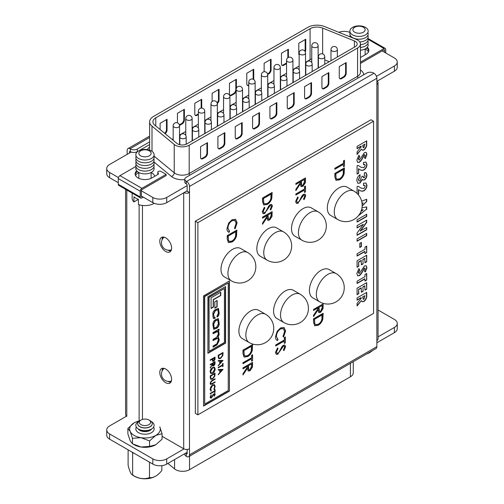 <?xml version="1.0" encoding="UTF-8"?>
<svg xmlns="http://www.w3.org/2000/svg" width="504" height="504" viewBox="0 0 504 504"><rect width="100%" height="100%" fill="white"/><g stroke="black" fill="none" stroke-linecap="round" stroke-linejoin="round"><path stroke-width="0.76" d="M165.703 369.035A8.366 4.832 -120 0 0 161.519 368.619A8.366 4.832 -120 0 0 160.24 375.322A8.366 4.832 -120 0 0 165.703 382.7A8.366 4.832 -120 0 0 169.886 383.109A8.366 4.832 -120 0 0 171.171 376.406A8.366 4.832 -120 0 0 165.703 369.035M162.099 371.051A8.366 4.832 60 0 1 162.836 368.235M165.703 237.831A8.366 4.832 -120 0 0 161.519 237.416A8.366 4.832 -120 0 0 160.24 244.119A8.366 4.832 -120 0 0 165.703 251.49A8.366 4.832 -120 0 0 169.886 251.906A8.366 4.832 -120 0 0 171.171 245.202A8.366 4.832 -120 0 0 165.703 237.831M162.099 239.873A8.366 4.832 60 0 1 162.836 237.031M142.449 205.443L142.449 419.416M162.061 436.288L183.702 448.774A4.089 2.356 180 0 0 189.479 448.774L189.479 454.854L376.866 346.664A4.089 2.356 60 0 1 376.016 348.535L188.635 456.719A4.089 2.356 -120 0 0 189.479 454.854M187.167 449.442L187.167 453.518L186.587 453.852A0.819 0.473 -120 0 0 186.997 453.89A0.819 0.473 -120 0 0 187.167 453.518M376.866 346.664L376.866 78.271A4.089 2.356 60 0 0 373.974 73.263L373.628 73.067A4.901 2.829 0 0 0 366.691 73.067L186.241 177.251A4.901 2.829 0 0 0 184.804 179.248A4.901 2.829 0 0 0 186.241 181.251L186.241 183.922L186.587 184.124A0.819 0.473 -120 0 1 187.167 185.119L187.167 191.199L189.479 192.528L189.479 448.774M186.587 453.852L186.241 453.65L186.241 456.322L186.587 456.517A4.089 2.356 -120 0 0 188.635 456.719M376.866 78.271L189.479 186.455L189.479 192.528A4.089 2.356 0 0 1 183.979 192.679M189.479 186.455A4.089 2.356 -120 0 0 186.587 181.453L186.241 181.251M376.866 84.344A4.089 2.356 0 0 0 378.063 82.675A4.089 2.356 0 0 0 377.118 81.169M378.063 82.675L378.063 338.921A4.089 2.356 180 0 1 376.866 340.591M186.341 191.312A0.819 0.473 0 0 0 187.167 191.199M170.881 382.164A8.366 4.832 60 0 1 168.09 381.402M170.881 250.954A8.366 4.832 60 0 1 168.046 250.173M186.241 183.922A4.901 2.829 180 0 1 184.804 181.919L184.804 179.248M186.241 456.322A4.901 2.829 180 0 1 184.804 454.318L184.804 453.65M185.598 453.191A4.901 2.829 -0 0 0 186.241 453.65M129.465 153.021L129.465 151.792A0.819 0.473 60 0 1 129.629 151.421A0.819 0.473 60 0 1 130.038 151.458L130.385 151.66L130.385 148.989A4.901 2.829 0 0 0 137.321 148.989L149.631 141.882M149.631 144.553L137.321 151.66A4.901 2.829 180 0 1 130.385 151.66M127.153 154.35L127.153 150.457A4.089 2.356 60 0 1 127.997 148.592A4.089 2.356 60 0 1 130.038 148.793L130.385 148.989M125.597 189.334L125.597 414.653A4.089 2.356 0 0 0 126.535 416.159M355.263 46.677A6.539 3.774 0 0 0 357.179 44.005A6.539 3.774 0 0 0 355.263 41.341A6.539 3.774 0 0 0 354.388 40.912L322.642 28.085A9.809 5.664 0 0 0 310.086 28.715L155.774 117.81A9.809 5.664 0 0 0 152.901 121.81A9.809 5.664 0 0 0 154.678 125.061L176.904 143.388A6.539 3.774 0 0 0 186.883 143.892L355.263 46.677M357.575 40.005A9.809 5.664 0 0 0 356.265 39.369L324.519 26.536A13.079 7.547 0 0 0 307.774 27.38L153.462 116.474A13.079 7.547 0 0 0 149.631 121.81A13.079 7.547 0 0 0 152 126.139L174.227 144.465A9.809 5.664 0 0 0 189.195 145.221L357.575 48.012A9.809 5.664 0 0 0 360.442 44.005A9.809 5.664 0 0 0 357.575 40.005M151.628 178.076A9.809 5.664 0 0 0 151.099 177.811M138.846 177.811A9.809 5.664 0 0 0 138.317 178.076M154.703 176.312A9.809 5.664 0 0 0 151.906 173.023A9.809 5.664 0 0 0 151.099 172.607M138.846 172.607A9.809 5.664 0 0 0 135.532 175.493M365.69 54.495A9.809 5.664 0 0 0 365.154 54.23M368.468 51.912A9.809 5.664 0 0 0 365.961 49.442A9.809 5.664 0 0 0 365.154 49.027M329.225 61.709L324.765 59.907M311.749 58.911A9.809 5.664 0 0 0 310.086 59.68L305.525 62.313M299.149 65.993L292.925 69.59M286.549 73.269L280.325 76.86M273.949 80.539L267.725 84.137M261.356 87.816L255.131 91.407M248.756 95.086L242.531 98.683M236.156 102.362L229.931 105.953M223.556 109.633L217.337 113.23M210.962 116.909L204.737 120.5M198.362 124.186L192.137 127.777M185.762 131.456L179.537 135.047M173.168 138.732L172.04 139.381M177.452 122.819L177.452 113.299L184.388 109.299L184.388 119.971A3.27 1.89 -60 0 1 182.076 123.978L179.764 125.313A3.27 1.89 -60 0 1 179.518 125.439M212.127 101.531L212.127 93.284L219.057 89.277L219.057 99.956A3.27 1.89 -60 0 1 217.306 103.559M248.756 85.447A3.27 1.89 -60 0 1 247.477 85.434A3.27 1.89 -60 0 1 246.796 83.941L246.796 73.263L253.733 69.256L253.733 79.537M286.549 63.605A3.27 1.89 -60 0 1 286.096 63.92L283.784 65.255A3.27 1.89 -60 0 1 282.152 65.419A3.27 1.89 -60 0 1 281.471 63.92L281.471 53.241L288.408 49.241L288.408 57.456M299.149 55.106A3.27 1.89 -60 0 1 298.809 53.909L298.809 43.237L305.745 39.23L305.745 49.909A3.27 1.89 -60 0 1 305.26 51.818M264.134 71.738L264.134 63.252L271.07 59.252L271.07 69.924A3.27 1.89 -60 0 1 268.758 73.93L267.706 74.535M236.156 91.268A3.27 1.89 -60 0 1 234.083 93.952L231.771 95.281A3.27 1.89 -60 0 1 230.139 95.445A3.27 1.89 -60 0 1 229.465 93.952L229.465 83.273L236.395 79.267L236.395 88.232M198.362 114.572L197.102 115.303A3.27 1.89 -60 0 1 195.464 115.466A3.27 1.89 -60 0 1 194.79 113.967L194.79 103.288L201.72 99.288L201.72 108.083M160.114 129.541L160.114 123.31L167.051 119.303L167.051 129.982A3.27 1.89 -60 0 1 165.154 133.699M141.334 190.808L152.832 197.448A9.809 5.664 0 0 0 166.704 197.448L187.167 185.629M376.463 76.343L394.393 65.986A9.809 5.664 0 0 0 397.265 61.986A9.809 5.664 0 0 0 394.393 57.979L382.145 50.91M367.857 32.527A9.154 5.286 180 0 1 365.501 37.655A9.154 5.286 180 0 1 354.438 38.487A9.154 5.286 180 0 1 350.192 32.527A9.809 5.664 0 0 0 338.808 32.313M131.172 152.032L109.607 164.48A9.809 5.664 0 0 0 106.735 168.487A9.809 5.664 0 0 0 109.607 172.488L118.453 177.597M141.334 196.012L152.832 202.652A9.809 5.664 0 0 0 166.704 202.652L187.167 190.833M106.735 168.487L106.735 173.691A9.809 5.664 0 0 0 109.607 177.698L118.276 182.7M376.866 81.314L394.393 71.196A9.809 5.664 0 0 0 397.265 67.19L397.265 61.986M321.924 87.274A3.27 1.89 120 0 0 322.604 88.773A3.27 1.89 120 0 0 324.236 88.61L326.548 87.274A3.27 1.89 120 0 0 328.86 83.273L328.86 72.595L321.924 76.602L321.924 87.274M339.261 77.27A3.27 1.89 120 0 0 339.942 78.763A3.27 1.89 120 0 0 341.573 78.599L343.886 77.27A3.27 1.89 120 0 0 346.198 73.263L346.198 62.584L339.261 66.591L339.261 77.27M304.586 86.606L304.586 97.285A3.27 1.89 120 0 0 305.267 98.784A3.27 1.89 120 0 0 306.898 98.62L309.21 97.285A3.27 1.89 120 0 0 311.522 93.284L311.522 82.606L304.586 86.606M287.255 96.617L287.255 107.295A3.27 1.89 120 0 0 287.929 108.788A3.27 1.89 120 0 0 289.561 108.631L291.873 107.295A3.27 1.89 120 0 0 294.185 103.288L294.185 92.616L287.255 96.617M269.917 106.627L269.917 117.306A3.27 1.89 120 0 0 270.591 118.799A3.27 1.89 120 0 0 272.229 118.642L274.535 117.306A3.27 1.89 120 0 0 276.847 113.299L276.847 102.621L269.917 106.627M252.58 116.638L252.58 127.317A3.27 1.89 120 0 0 253.254 128.81A3.27 1.89 120 0 0 254.892 128.646L257.204 127.317A3.27 1.89 120 0 0 259.51 123.31L259.51 112.631L252.58 116.638M235.242 126.649L235.242 137.321A3.27 1.89 120 0 0 235.916 138.821A3.27 1.89 120 0 0 237.554 138.657L239.866 137.321A3.27 1.89 120 0 0 242.178 133.321L242.178 122.642L235.242 126.649M217.904 136.653L217.904 147.332A3.27 1.89 120 0 0 218.578 148.831A3.27 1.89 120 0 0 220.216 148.667L222.529 147.332A3.27 1.89 120 0 0 224.841 143.331L224.841 132.653L217.904 136.653M200.567 146.664L200.567 157.343A3.27 1.89 120 0 0 201.241 158.836A3.27 1.89 120 0 0 202.879 158.678L205.191 157.343A3.27 1.89 120 0 0 207.503 153.336L207.503 142.663L200.567 146.664M339.677 78.548A3.27 1.89 120 0 0 340.994 78.265L343.306 76.936A3.27 1.89 120 0 0 345.618 72.929L345.618 62.918M305.166 39.564L305.166 49.575A3.27 1.89 -60 0 1 304.844 51.112M287.828 49.575L287.828 57.796M286.549 62.71A3.27 1.89 -60 0 1 285.516 63.586L283.204 64.921A3.27 1.89 -60 0 1 281.887 65.205M270.49 59.585L270.49 69.59A3.27 1.89 -60 0 1 268.178 73.597L267.58 73.943M253.153 69.59L253.153 79.222M248.756 84.811L248.535 84.943A3.27 1.89 -60 0 1 247.212 85.226M235.822 79.6L235.822 89.611A3.27 1.89 -60 0 1 233.509 93.618L231.197 94.947A3.27 1.89 -60 0 1 229.874 95.237M218.484 89.611L218.484 99.622A3.27 1.89 -60 0 1 217.117 102.841M201.146 99.622L201.146 108.102M198.362 113.904L196.522 114.969A3.27 1.89 -60 0 1 195.199 115.252M183.809 109.633L183.809 119.637A3.27 1.89 -60 0 1 181.497 123.644L179.393 124.86M166.471 119.637L166.471 129.648A3.27 1.89 -60 0 1 164.663 133.295M322.339 88.559A3.27 1.89 120 0 0 323.663 88.276L325.968 86.94A3.27 1.89 120 0 0 328.28 82.94L328.28 72.929M305.002 98.57A3.27 1.89 120 0 0 306.325 98.286L308.637 96.951A3.27 1.89 120 0 0 310.949 92.95L310.949 82.94M287.664 108.581A3.27 1.89 120 0 0 288.987 108.297L291.299 106.961A3.27 1.89 120 0 0 293.612 102.955L293.612 92.95M270.327 118.591A3.27 1.89 120 0 0 271.65 118.308L273.962 116.972A3.27 1.89 120 0 0 276.274 112.965L276.274 102.955M252.989 128.602A3.27 1.89 120 0 0 254.312 128.312L256.624 126.983A3.27 1.89 120 0 0 258.936 122.976L258.936 112.965M235.658 138.606A3.27 1.89 120 0 0 236.974 138.323L239.287 136.987A3.27 1.89 120 0 0 241.599 132.987L241.599 122.976M218.32 148.617A3.27 1.89 120 0 0 219.637 148.333L221.949 146.998A3.27 1.89 120 0 0 224.261 142.997L224.261 132.987M200.983 158.628A3.27 1.89 120 0 0 202.299 158.344L204.611 157.009A3.27 1.89 120 0 0 206.923 153.002L206.923 142.997M353.279 361.664L353.279 372.79A9.809 5.664 180 0 1 350.406 376.79L189.542 469.671A9.809 5.664 180 0 1 175.669 469.671A9.809 5.664 180 0 1 174.573 468.915L167.901 463.409M378.063 310.004L394.393 319.435A9.809 5.664 180 0 1 397.265 323.436A9.809 5.664 180 0 1 394.393 327.442L378.063 336.867M183.979 448.925L166.704 458.898A9.809 5.664 180 0 1 152.832 458.898L109.607 433.938A9.809 5.664 180 0 1 106.735 429.937A9.809 5.664 180 0 1 109.607 425.93L126.794 416.008M397.265 323.436L397.265 328.639A9.809 5.664 180 0 1 394.393 332.646L376.866 342.764M187.167 452.29L166.704 464.102A9.809 5.664 180 0 1 152.832 464.102L109.607 439.148A9.809 5.664 180 0 1 106.735 435.141L106.735 429.937M142.197 196.51L141.907 196.68A0.819 0.473 -60 0 1 141.498 196.718A0.819 0.473 -60 0 1 141.334 196.346L141.334 190.607A0.819 0.473 -60 0 1 141.907 189.605L166.125 175.625L166.125 174.359L161.179 171.505A1.959 1.134 -0 0 0 158.407 171.505L158.357 171.53A1.959 1.134 -0 0 0 157.784 172.33A1.959 1.134 -0 0 0 157.972 172.815L158.275 173.181A1.959 1.134 180 0 1 158.464 173.672A1.959 1.134 180 0 1 157.891 174.472L151.931 177.912A9.841 5.683 180 0 1 138.014 177.912A9.841 5.683 180 0 1 135.129 173.893A9.841 5.683 180 0 1 136.678 170.831M143.3 197.146L141.907 197.946A2.369 1.367 -60 0 1 140.723 198.066A2.369 1.367 -60 0 1 140.232 196.982L140.232 191.243A2.369 1.367 -60 0 1 141.907 188.338L119.952 175.657L135.885 166.459M140.232 196.982L118.276 184.3L118.276 178.561A2.369 1.367 120 0 1 119.952 175.657M157.784 172.33L157.784 173.597A1.959 1.134 -0 0 0 157.972 174.082L158.143 174.289M135.192 174.523A9.841 5.683 180 0 1 137.378 171.543M166.125 174.359L141.907 188.338M118.276 184.3A2.369 1.367 120 0 0 118.761 185.384L140.723 198.066M151.099 153.298A6.13 3.541 180 0 1 149.31 155.805A6.13 3.541 180 0 1 142.626 156.568A6.13 3.541 180 0 1 138.846 153.298A6.13 3.541 180 0 1 140.641 150.797A6.13 3.541 180 0 1 147.319 150.028A6.13 3.541 180 0 1 151.099 153.298A6.13 3.541 -0 0 0 147.3 150.066A6.13 3.541 -0 0 0 140.641 150.835A6.13 3.541 -0 0 0 138.846 153.317M151.446 158.464A9.154 5.286 180 0 1 138.499 158.464A9.154 5.286 180 0 1 138.499 150.986A9.154 5.286 180 0 1 151.446 150.986A9.154 5.286 180 0 1 151.446 158.464M153.808 156.114A9.154 5.286 180 0 1 151.446 161.236A9.154 5.286 180 0 1 140.383 162.074A9.154 5.286 180 0 1 136.143 156.114M153.808 158.886A9.154 5.286 180 0 1 151.446 164.008A9.154 5.286 180 0 1 140.383 164.846A9.154 5.286 180 0 1 136.143 158.886M153.808 161.658A9.154 5.286 180 0 1 151.446 166.786A9.154 5.286 180 0 1 140.383 167.618A9.154 5.286 180 0 1 136.143 161.658M153.808 164.436A9.154 5.286 180 0 1 151.446 169.558A9.154 5.286 180 0 1 140.383 170.396A9.154 5.286 180 0 1 136.143 164.436M153.808 167.208A9.154 5.286 180 0 1 151.446 172.33A9.154 5.286 180 0 1 140.383 173.168A9.154 5.286 180 0 1 136.143 167.208M154.218 203.32A12.833 7.409 180 0 1 154.048 203.421A12.833 7.409 180 0 1 138.436 204.555L138.436 199.351A12.833 7.409 -0 0 1 133.932 196.749L133.932 201.953A12.833 7.409 180 0 1 132.143 198.179L132.143 193.108M133.932 201.953L138.436 199.351M385.724 52.977L385.724 49.505A2.369 1.367 -60 0 0 385.239 48.422A2.369 1.367 -60 0 0 384.048 48.541L360.442 62.168M384.628 52.34L384.628 50.142A0.819 0.473 -60 0 0 384.457 49.764A0.819 0.473 -60 0 0 384.048 49.808L360.442 63.435M367.321 47.25A9.841 5.683 180 0 1 368.871 50.305A9.841 5.683 180 0 1 365.986 54.325L360.442 57.525M366.622 47.962A9.841 5.683 180 0 1 368.808 50.942M354.69 27.216A6.13 3.541 180 0 1 361.374 26.447A6.13 3.541 180 0 1 365.154 29.717A6.13 3.541 180 0 1 363.359 32.218A6.13 3.541 180 0 1 356.681 32.987A6.13 3.541 180 0 1 352.901 29.717A6.13 3.541 180 0 1 354.69 27.216M352.554 27.405A9.154 5.286 180 0 1 365.501 27.405A9.154 5.286 180 0 1 365.501 34.877A9.154 5.286 180 0 1 352.554 34.877A9.154 5.286 180 0 1 352.554 27.405M365.154 29.736A6.13 3.541 0 0 0 361.355 26.479A6.13 3.541 0 0 0 354.69 27.254A6.13 3.541 0 0 0 352.901 29.736M367.857 35.305A9.154 5.286 180 0 1 365.501 40.427A9.154 5.286 180 0 1 359.78 41.958M367.857 38.077A9.154 5.286 180 0 1 365.501 43.199A9.154 5.286 180 0 1 360.442 44.686M367.857 40.849A9.154 5.286 180 0 1 365.501 45.977A9.154 5.286 180 0 1 360.442 47.458M367.857 43.627A9.154 5.286 180 0 1 365.501 48.749A9.154 5.286 180 0 1 360.442 50.23M349.877 36.786A9.154 5.286 180 0 1 350.192 35.305M366.509 354.022A14.591 8.423 -0 0 0 367.933 353.468A14.591 8.423 -0 0 0 368.657 353.121M366.969 353.758A15.857 9.154 120 0 0 369.205 352.85A15.857 9.154 120 0 0 372.469 350.589M133.598 452.995A15.857 12.506 -155.1 0 0 132.628 453.348A15.857 3.352 -98.8 0 0 132.369 452.29M128.111 449.826L128.111 465.23A15.857 3.352 -98.8 0 0 132.061 474.73A21.911 21.911 0 0 0 136.067 477.049A14.591 8.423 -0 0 0 153.877 477.049A14.591 8.423 -0 0 0 154.602 476.708M132.061 474.73A15.857 3.352 -98.8 0 0 132.628 474.97A15.857 12.506 -155.1 0 0 149.493 477.578A15.857 9.154 120 0 0 155.15 476.431A15.857 9.154 120 0 0 161.834 470.446L161.834 465.633M138.499 429.068L139.828 429.836A7.277 4.202 -0 0 0 150.116 429.836L151.446 429.068A9.154 5.286 180 0 1 138.499 429.068A9.154 5.286 180 0 1 138.499 421.596L138.858 421.388L138.499 421.596M151.798 428.854A7.277 4.202 180 0 1 150.116 430.372A7.277 4.202 180 0 1 138.146 428.854M152.246 423.732A7.277 4.202 180 0 1 152.246 423.795A7.277 4.202 180 0 1 150.116 426.768A7.277 4.202 180 0 1 142.191 427.675A7.277 4.202 180 0 1 137.699 423.795A7.277 4.202 180 0 1 137.699 423.732M148.957 420.027L150.116 420.695A7.277 4.202 180 0 1 152.246 423.662A7.277 4.202 180 0 1 150.116 426.636A7.277 4.202 180 0 1 142.191 427.543A7.277 4.202 180 0 1 137.699 423.662A7.277 4.202 180 0 1 139.828 420.695L140.988 420.027A5.638 3.257 -0 0 0 140.988 424.633A5.638 3.257 -0 0 0 148.957 424.633A5.638 3.257 -0 0 0 148.957 420.027A5.638 3.257 -0 0 0 140.988 420.027L139.828 420.695M153.575 427.134A9.154 5.286 180 0 1 151.446 432.671A9.154 5.286 180 0 1 138.499 432.671A9.154 5.286 180 0 1 136.37 427.134M151.087 421.388L151.446 421.596A9.154 5.286 180 0 1 151.446 429.068L150.116 429.836M149.493 477.578L149.493 462.174M132.628 474.97L132.628 453.348M162.061 433.717L159.774 426.844A15.322 8.845 180 0 1 155.805 435.393L149.549 440.937L149.549 446.412L155.805 444.736L162.061 439.186L162.061 433.717L155.805 435.393A15.322 8.845 180 0 1 141.007 437.68L132.464 438.297L132.464 443.766L141.007 447.023L149.549 446.412M132.464 438.297L130.171 431.424L127.884 428.425L127.884 433.9L130.171 440.767L132.464 443.766M127.884 428.425L134.14 422.881A15.322 8.845 180 0 1 139.558 420.859M149.549 440.937L141.007 437.68A15.322 8.845 180 0 1 130.171 431.424A15.322 8.845 -0 0 1 134.14 422.881M155.805 444.736A15.322 8.845 180 0 1 141.007 447.023A15.322 8.845 180 0 1 133.522 444.358M273.577 311.069A16.349 9.437 120 0 0 276.967 318.553L283.897 322.554A16.349 9.437 -60 0 1 280.514 315.076A16.349 9.437 -60 0 1 287.652 298.626A16.349 9.437 -60 0 1 300.245 294.248L293.309 290.241A16.349 9.437 120 0 0 280.715 294.619A16.349 9.437 120 0 0 273.577 311.069M291.495 228.659A16.349 9.437 120 0 0 294.878 236.143L301.814 240.143A16.349 9.437 -60 0 1 298.431 232.659A16.349 9.437 -60 0 1 305.563 216.21A16.349 9.437 -60 0 1 318.156 211.831L311.226 207.831A16.349 9.437 120 0 0 298.626 212.209A16.349 9.437 120 0 0 291.495 228.659M220.991 269.363A16.349 9.437 120 0 0 224.374 276.847L231.311 280.848A16.349 9.437 -60 0 1 227.928 273.37A16.349 9.437 -60 0 1 235.059 256.914A16.349 9.437 -60 0 1 247.653 252.536L240.723 248.535A16.349 9.437 120 0 0 228.123 252.913A16.349 9.437 120 0 0 220.991 269.363M327.323 207.969A16.349 9.437 120 0 0 330.706 215.454L337.642 219.461A16.349 9.437 -60 0 1 334.259 211.976A16.349 9.437 -60 0 1 341.391 195.527A16.349 9.437 -60 0 1 353.991 191.148L347.054 187.142A16.349 9.437 120 0 0 334.461 191.52A16.349 9.437 120 0 0 327.323 207.969M256.82 248.674A16.349 9.437 120 0 0 260.203 256.158L267.139 260.165A16.349 9.437 -60 0 1 263.756 252.68A16.349 9.437 -60 0 1 270.887 236.231A16.349 9.437 -60 0 1 283.487 231.853L276.551 227.846A16.349 9.437 120 0 0 263.957 232.224A16.349 9.437 120 0 0 256.82 248.674M309.412 290.386A16.349 9.437 120 0 0 312.795 297.864L319.731 301.871A16.349 9.437 -60 0 1 316.342 294.386A16.349 9.437 -60 0 1 323.48 277.937A16.349 9.437 -60 0 1 336.074 273.559L329.137 269.558A16.349 9.437 120 0 0 316.543 273.937A16.349 9.437 120 0 0 309.412 290.386M238.902 331.09A16.349 9.437 120 0 0 242.292 338.575L249.228 342.575A16.349 9.437 -60 0 1 245.839 335.091A16.349 9.437 -60 0 1 252.977 318.641A16.349 9.437 -60 0 1 265.57 314.263L258.634 310.262A16.349 9.437 120 0 0 246.04 314.641A16.349 9.437 120 0 0 238.902 331.09M210.111 397.146L211.163 394.846L211.409 395.174L210.603 396.862L211.422 397.48L213.318 394.273L214.83 393.454L215.17 394.254L214.357 396.207L214.061 395.93L214.679 394.487L214.068 394.021L211.415 397.977L210.521 398.059L210.111 397.146M210.779 397.442L211.422 397.48M214.679 394.487L213.841 393.889L213.444 394.752M213.929 385.151L212.404 385.232L210.376 388.905L211.119 391.161L210.111 389.327L210.949 386.549L212.669 384.848L214.427 384.659L215.17 386.398L214.168 389.403L213.879 389.132L214.679 386.65L214.042 385.207L212.638 385.371L210.603 389.038L211.409 390.562L210.842 391.047M210.231 377.572L210.231 375.845L215.051 373.067L214.874 376.053L212.581 379.058L210.811 379.304L210.231 377.572M210.231 364.442L215.051 361.658L214.981 364.071L213.759 365.898L212.871 366.011L212.455 364.682L210.231 368.008L212.455 364.064L212.455 363.655L210.231 364.94L210.231 364.442M223.033 369.382L218.219 374.8L219.763 372.544L219.763 370.024L218.219 370.068L218.219 369.526L223.033 369.382M223.033 360.398L218.219 365.816L219.763 363.56L219.763 361.04L218.219 361.084L218.219 360.543L223.033 360.398M218.219 356.989L218.219 355.27L223.033 352.485L222.863 355.471L220.569 358.476L218.799 358.722L218.219 356.989M222.541 364.89L222.541 363.68L223.033 363.397L223.033 366.32L222.541 366.603L222.541 365.394L218.219 367.889L218.219 367.385L222.541 364.89M210.231 359.875L215.051 357.097L214.975 359.497L213.759 361.267L212.537 360.864L212.455 359.094L210.231 360.379L210.231 359.875M212.871 361.393L212.537 360.864M212.619 367.485L214.446 367.284L215.17 368.896C215.051 370.78 214.206 372.248 212.644 373.313L210.842 373.502L210.111 371.864C210.244 370.005 211.082 368.544 212.619 367.485M212.14 380.451L215.051 378.769L215.051 379.273L211.523 381.326L210.603 383.147L211.415 383.878L215.051 381.837L215.051 382.334L212.14 384.016L210.527 384.401L210.111 383.462L211.126 381.137L212.14 380.451M210.804 383.758L211.415 383.878M214.553 390.89L214.553 389.68L215.051 389.39L215.051 392.314L214.553 392.603L214.553 391.387L210.231 393.882L210.231 393.385L214.553 390.89M207.913 353.329L225.578 343.123L225.578 286.543L207.913 296.743L207.913 353.329M228.255 282.964L204.7 296.566L204.7 404.076L228.255 390.48L228.255 282.964L204.466 296.428L204.7 404.076M222.806 352.617L222.863 355.471M222.629 355.339L220.569 358.476M220.336 358.344L218.692 358.646M218.604 357.506L219.234 358.168L220.569 357.972L222.409 355.446L222.541 353.272L218.484 355.345L218.604 357.506L219.12 358.092M222.541 353.272L218.711 355.484L218.837 357.638M222.743 360.41L218.219 365.431M218.219 360.946L219.763 361.04M222.094 360.971L220.028 360.896L220.254 363.012L222.094 360.971L220.254 361.028L220.254 363.012M222.806 363.529L223.033 366.32M218.219 367.618L222.541 365.394M222.743 369.394L218.219 374.409M218.219 369.93L219.763 370.024M222.094 369.955L220.028 369.879L220.254 371.996L222.094 369.955L220.254 370.012L220.254 371.996M214.817 357.229L214.975 359.497M214.748 359.365L213.759 361.267M213.526 361.135L212.764 361.311M210.231 360.108L212.455 359.094M212.707 359.654L213.753 360.769L214.553 357.884L212.719 358.678L212.707 359.654L213.526 360.631M213.753 360.769L213.104 360.738M212.719 358.678L212.94 359.787M214.553 357.884L212.953 358.81M214.817 361.796L214.981 364.071M214.754 363.938L213.759 365.898M213.532 365.765L212.764 365.929M210.231 367.523L212.455 364.682M210.231 364.675L212.455 363.655M212.719 363.239L213.765 365.4L214.553 362.445L212.719 363.239L212.713 364.26L213.532 365.261M213.765 365.4L213.116 365.369M214.553 362.445L212.953 363.371M214.326 367.227L215.17 368.896M214.943 368.764C214.817 370.642 213.973 372.116 212.411 373.18L212.644 373.313M212.411 373.18L210.729 373.426M213.935 367.769L212.392 367.844L210.376 371.423L211.113 372.903M212.644 372.815L214.679 369.205L214.055 367.826L212.625 367.983L210.603 371.561L211.226 372.979L212.644 372.815M214.817 373.199L214.874 376.053M214.647 375.921L212.581 379.058M212.348 378.92L210.703 379.229M210.622 378.088L211.245 378.75L212.581 378.554L214.421 376.028L214.553 373.855L210.496 375.927L210.622 378.088L211.132 378.674M214.553 373.855L210.729 376.06L210.848 378.221M214.817 378.907L215.051 379.273M214.817 379.134L211.523 381.326M211.289 381.194L210.603 383.147M210.376 383.015L211.182 383.746M214.817 381.969L215.051 382.334M214.817 382.202L210.42 384.325M214.307 384.602L215.17 386.398M214.943 386.266L213.935 389.271M214.817 389.529L215.051 392.314M210.231 393.618L214.553 391.387M211.094 394.928L211.409 395.174M211.176 395.041L210.603 396.862M210.376 396.724L211.189 397.341M214.704 393.397L215.17 394.254M214.943 394.122L214.124 396.075M214.446 394.355L213.841 393.889L214.446 394.355M213.217 394.613L212.965 395.772M212.738 395.64L211.415 397.977M211.182 397.845L210.407 397.977M207.913 353.058L225.351 342.991L225.351 286.675M224.425 288.546L208.832 297.278L209.066 351.326L224.425 342.455L224.425 288.546L209.066 297.41L209.066 351.326M216.638 327.153L218.314 323.87L217.873 319.882L215.435 320.827L213.759 324.116L214.206 328.098L216.638 327.153M217.747 319.832L215.208 320.695L213.532 323.978L213.532 326.365L214.099 328.016M214.08 317.287L213.532 313.86L215.183 310.533L217.791 309.626M216.871 316.877C218.188 316.191 218.868 314.786 218.912 312.656L218.345 308.36M213.419 318.547L214.817 318.182L214.798 317.35M213.028 333.478L216.575 331.43L217.722 331.342M213.028 340.301L216.361 338.379L217.722 338.171M213.028 346.922L216.833 344.723L218.912 340.49L218.415 337.327M218.106 330.492L219.045 330.189L219.045 329.099L213.028 332.571L213.028 333.743L217.841 331.399L218.314 334.058L216.676 337.289L213.028 339.394L213.028 340.565L217.841 338.222L218.314 339.916L216.947 343.753L213.028 346.015L213.028 347.187L217.067 344.856L219.139 340.622L219.139 339.205L217.804 337.138L218.912 334.246L218.912 332.356L218.106 330.492L218.818 330.057L218.818 329.232M213.583 329.269L216.468 328.154C218.276 326.945 219.089 325.193 218.912 322.906L218.263 318.578M214.836 307.9L216.896 306.709L216.896 300.548M211.056 308.209L213.198 306.974L213.198 299.622L220.557 295.369L220.557 292.364M213.759 313.992L215.416 310.666L217.917 309.677L218.314 313.28L217.079 315.932L217.098 317.01C218.415 316.323 219.095 314.918 219.139 312.795L218.465 308.416L215.366 309.525C213.463 311.069 212.657 312.505 212.934 313.841L212.934 316.487L213.532 318.623L215.051 318.314L215.025 317.243L214.187 317.369L213.532 313.86M218.534 337.384L218.03 337.271L219.139 334.385L218.616 330.725M215.378 319.693C213.576 320.903 212.757 322.654 212.934 324.941L213.696 329.345L216.701 328.287C218.503 327.077 219.316 325.326 219.139 323.039L218.383 318.635L215.378 319.693M214.836 308.164L217.123 306.841L217.123 300.416L214.836 301.738L214.836 308.164M211.056 308.479L213.431 307.106L213.431 299.754L220.79 295.502L220.79 292.232L211.056 297.851L211.056 308.479M229.408 391.142L229.408 280.961L203.547 295.898L203.547 406.079L229.408 391.142L229.181 281.1M203.547 405.808L229.181 391.01M364.978 295.634L363 296.774L363.359 299.294L363.989 299.193L364.978 295.634L363 296.774M251.603 365.954L251.603 363.869L248.39 365.728L248.926 369.886L250.016 369.779L251.603 365.954M251.603 346.191L243.949 350.614L244.194 354.923L244.982 355.988L247.653 355.597C249.474 354.539 250.702 352.85 251.332 350.545L251.37 346.059L243.949 350.614M322.176 314.855L314.515 319.278L314.761 323.593L315.554 324.652L318.226 324.267C320.046 323.203 321.275 321.521 321.905 319.215L321.943 314.723L314.515 319.278M235.872 231.638L228.218 236.055L228.463 240.37L229.251 241.435L231.928 241.044C233.749 239.986 234.971 238.298 235.601 235.992L235.645 231.506L228.218 236.055M271.158 194.059L263.504 198.482L263.75 202.797L264.537 203.855L267.214 203.471C269.035 202.406 270.257 200.724 270.887 198.418L270.932 193.927L263.504 198.482M271.158 215.252L271.158 213.167L267.952 215.019L268.481 219.183L269.571 219.076L271.158 215.252M343.489 169.413L335.828 173.836L336.074 178.151L336.861 179.21L339.539 178.826C341.359 177.761 342.588 176.079 343.218 173.773L343.256 169.281L335.828 173.836M304.498 181.553L304.498 179.468L301.285 181.327L301.814 185.485L302.91 185.377L304.498 181.553M322.176 307.534L322.176 305.449L318.963 307.301L319.492 311.459L320.588 311.352L322.176 307.534M364.978 144.119L363 145.259L363.359 147.779L363.989 147.678L364.978 144.119L363 145.259M362.767 296.636L363 297.587M362.767 297.454L363.258 299.206M248.39 365.728L251.603 363.869M248.163 365.589L248.144 367.636L248.819 369.81M243.716 350.475L244.194 354.923M243.961 354.791L244.868 355.912M314.288 319.145L314.761 323.593M314.534 323.461L315.441 324.582M227.984 235.922L228.463 240.37M228.23 240.238L229.137 241.359M263.271 198.349L263.75 202.797M263.516 202.665L264.424 203.786M267.952 215.019L271.158 213.167M267.719 214.887L267.706 216.934L268.374 219.108M335.601 173.704L336.074 178.151M335.847 178.013L336.748 179.141M301.285 181.327L304.498 179.468M301.052 181.188L301.039 183.236L301.707 185.409M318.963 307.301L322.176 305.449M318.73 307.169L318.717 309.21L319.385 311.384M362.767 145.127L363 146.072M362.767 145.94L363.258 147.691M357.071 305.55L361.469 300.579L357.071 305.966L357.071 303.395L361.274 298.248L361.04 297.637L357.071 299.924M366.471 292.484L366.471 294.79C366.799 297.36 365.885 299.552 363.737 301.354L362.13 301.644M366.471 273.634L366.704 280.06L364.978 281.062L364.745 278.788L357.071 283.216M366.471 279.928L364.978 280.791M366.471 255.358L366.704 261.784L364.978 262.779L364.745 258.369L362.893 259.44L363.126 263.85L361.393 264.846L361.16 260.436L358.571 261.935L358.571 266.213L357.071 267.076M362.893 263.718L361.393 264.581M366.471 261.645L364.978 262.515M361.16 242.563L361.16 246.431L359.787 247.225M366.471 227.638L366.704 229.786L357.071 235.343L357.071 233.05L363.39 224.28L357.071 227.663M366.471 229.654L357.071 235.078M366.471 220.223L366.471 222.239L360.133 231.027L366.704 227.506L366.704 229.786M362.105 203.944L363.157 202.929L362.017 203.143M360.952 211.472L363.157 209.777L361.5 209.916M366.471 206.949L366.471 209.217L358.974 215.006M366.471 199.345L366.471 201.581L362.156 205.739M364.701 175.046L364.361 174.888M362.911 176.154L363.567 177.717M359.806 174.831L359.806 176.822L358.325 179.638L358.917 180.854M365.822 172.601L366.717 174.869C366.685 176.891 365.841 178.555 364.197 179.852L363.019 180.098L362.174 179.241L359.711 183.009L357.796 183.254M364.197 179.852L362.905 180.023M366.005 152.321L366.717 154.18L365.186 158.432M358.798 155.301L359.56 156.41L358.325 159.05L359.239 159.869M358.325 159.05L359.465 160.001L358.798 159.957M364.99 155.232L364.361 154.627L363.901 155.093L361.544 159.592L359.333 162.093L357.594 162.357M359.465 160.001L364.505 152.529L366.125 152.384L366.95 154.319L365.419 158.565L364.234 157.651L365.224 155.364L364.361 154.627L361.777 159.724L359.566 162.225L357.708 162.427L356.826 160.19L358.873 155.213L359.787 156.542L358.552 159.182M242.959 374.516L247.401 368.342L242.959 374.995L242.959 373.76L247.401 367.107L247.174 366.162L242.959 368.594M252.359 362.439L252.227 366.994L249.782 370.642L248.119 370.931M252.359 344.755L252.013 350.463C251.131 353.228 249.6 355.226 247.42 356.467L244.005 357.021M285.113 337.113L285.34 342.827L284.357 343.394L284.124 340.836L275.707 345.694M285.113 342.689L284.357 343.13M322.932 313.425L322.585 319.133C321.703 321.892 320.172 323.896 317.993 325.13L314.578 325.685M236.628 230.202L236.282 235.91C235.406 238.676 233.875 240.673 231.695 241.914L228.274 242.468M271.914 192.629L271.568 198.337C270.692 201.096 269.161 203.099 266.981 204.334L263.56 204.889M262.515 223.808L266.962 217.64L262.515 224.293L262.515 223.058L266.962 216.405L266.729 215.46L262.515 217.892M271.914 211.73L271.788 216.285L269.338 219.939L267.681 220.229M305.254 186.165L305.481 191.873L304.498 192.446L304.265 189.888L295.854 194.746M305.254 191.741L304.498 192.181M344.245 160.423L344.471 166.137L343.489 166.704L343.256 164.147L334.845 169.004M344.245 165.999L343.489 166.44M371.013 119.757L195.332 221.18L195.332 413.368L197.877 414.836L373.559 313.406L373.559 121.225L371.013 119.757M344.245 167.977L343.898 173.691C343.016 176.45 341.485 178.447 339.305 179.689L335.891 180.243M295.854 190.115L300.296 183.941L295.854 190.594L295.854 189.359L300.296 182.706L300.069 181.761L295.854 184.193M305.254 178.038L305.122 182.593L302.677 186.241L301.014 186.53M304.208 195.155L303.295 195.155L302.047 196.604L297.984 203.068L296.314 203.288M304.926 194.084L305.5 195.621L303.868 199.527M297.644 197.02L297.965 197.461L296.365 200.825L297.039 202.224M270.875 205.468L269.955 205.468L268.714 206.917L264.644 213.381L262.975 213.602M271.587 204.397L272.166 205.934L270.535 209.84M264.304 207.333L264.632 207.774L263.025 211.138L263.705 212.537M235.5 219.259L236.88 222.661L234.864 228.671M234.738 220.349L231.802 220.601C229.238 222.396 227.884 224.841 227.739 227.94L229.345 230.989L228.772 232.193L228.331 232.016M227.739 227.94L229.137 230.889M313.532 316.09L317.974 309.916L313.532 316.569L313.532 315.334L317.974 308.681L317.747 307.736L313.532 310.168M322.932 304.013L322.799 308.568L320.355 312.222L318.692 312.505M283.979 327.449L285.358 330.851L283.343 336.867M283.216 328.539L280.287 328.797C277.717 330.593 276.362 333.037 276.217 336.136L277.824 339.179L277.25 340.383L276.809 340.213M276.217 336.136L277.616 339.079M284.067 346.103L283.147 346.103L281.906 347.558L277.836 354.016L276.173 354.236M284.779 345.032L285.358 346.569L283.727 350.475M277.496 347.968L277.824 348.409L276.217 351.773L276.898 353.172M252.359 354.879L252.592 360.593L251.603 361.16L251.37 358.602L242.959 363.46M252.359 360.461L251.603 360.896M357.071 154.041L361.469 149.064L357.071 154.457L357.071 151.887L361.274 146.733L361.04 146.122L357.071 148.415M366.471 140.975L366.471 143.275C366.799 145.851 365.885 148.037 363.737 149.839L362.13 150.129M364.701 164.43L363.491 164.43M365.847 162.049L366.717 164.361C366.647 166.591 365.684 168.399 363.831 169.779L364.064 169.911C362.363 170.591 360.952 170.465 359.831 169.527L358.445 168.714L358.678 173.162L357.071 174.088L357.071 165.822L357.947 165.312L361.211 167.353M358.445 173.029L357.071 173.823M363.831 169.779C362.13 170.459 360.719 170.333 359.598 169.394M364.701 185.277L363.491 185.277M357.071 193.448L357.071 186.669L357.947 186.159L361.211 188.2M365.847 182.895L366.717 185.207C366.647 187.438 365.684 189.246 363.831 190.625L364.064 190.758C362.363 191.438 360.952 191.312 359.831 190.373L358.445 189.561L358.445 193.876L357.84 194.229M363.831 190.625C362.13 191.306 360.719 191.18 359.598 190.241M366.471 214.364L366.471 216.374L357.071 221.804M366.471 233.497L366.471 235.513L357.071 240.937M366.471 246.217L366.704 252.643L364.978 253.638L364.745 251.37L357.071 255.799M366.471 252.51L364.978 253.373M366.005 265.709L366.717 267.567L365.186 271.813M358.798 268.689L359.56 269.791L358.325 272.437L359.239 273.256M358.325 272.437L359.465 273.389L358.798 273.338M364.99 268.613L364.361 268.015L363.901 268.474L361.544 272.973L359.333 275.48L357.594 275.745M359.465 273.389L364.505 265.917L366.125 265.772L366.95 267.7L365.419 271.952L364.234 271.032L365.224 268.752L364.361 268.015L361.777 273.111L359.566 275.612L357.708 275.814L356.826 273.577L358.873 268.594L359.787 269.93L358.552 272.57M366.471 282.776L366.704 289.202L364.978 290.197L364.745 285.787L362.893 286.858L363.126 291.268L361.393 292.263L361.16 287.853L358.571 289.353L358.571 293.63L357.071 294.493M362.893 291.136L361.393 291.999M366.471 289.069L364.978 289.932M361.274 297.769L357.071 300.195L357.071 297.914L366.704 292.351L366.704 294.922C367.025 297.499 366.118 299.685 363.97 301.487L362.244 301.72L361.469 300.579M364.978 278.92L357.071 283.481L357.071 281.201L364.978 276.639L364.978 274.497L366.704 273.502L366.704 280.06M358.571 266.213L357.071 267.341L357.071 260.782L366.704 255.219L366.704 261.784M358.571 261.935L358.804 266.345M361.393 260.568L358.804 262.067M362.893 259.44L363.126 263.85M364.978 258.502L363.126 259.573M359.787 247.496L359.787 243.356L361.393 242.43L361.393 246.569L359.787 247.496M363.39 224.28L357.071 227.928L357.071 225.647L366.704 220.091L366.704 222.371L360.366 231.16M363.157 202.929L362.048 203.358M363.157 209.777L361.444 210.099M366.471 209.217L358.35 215.794M361.966 207.806L366.704 206.905L366.704 209.355M366.471 201.581L362.143 206.111M361.639 201.197L366.704 199.256L366.704 201.72M358.325 179.638L359.031 180.936L359.963 180.848L361.519 176.954L363.126 176.028L363.674 177.792L364.316 177.767L365.224 175.984L364.361 175.033L364.361 172.752L366.055 172.733L366.95 175.001C366.912 177.03 366.074 178.687 364.424 179.985M359.806 176.822L358.552 179.771M359.711 183.009L357.909 183.324L356.826 180.646C356.895 178.177 357.966 176.179 360.039 174.674L360.039 176.954M362.408 179.374L359.944 183.141M247.401 366.295L242.959 368.865L242.959 367.863L252.592 362.3L252.46 367.126L250.016 370.78L248.233 371.007L247.401 368.342M247.653 356.599L244.119 357.09L242.959 353.632L242.959 350.185L252.592 344.623L252.246 350.595C251.364 353.361 249.833 355.358 247.653 356.599L247.42 356.467M284.357 340.969L275.707 345.958L275.707 344.963L284.357 339.973L284.357 337.548L285.34 336.981L285.34 342.827M318.226 325.263L314.691 325.76L313.532 322.295L313.532 318.849L323.159 313.286L322.812 319.265C321.936 322.024 320.405 324.028 318.226 325.263L317.993 325.13M231.922 242.046L228.388 242.537L227.228 239.079L227.228 235.626L236.861 230.07L236.515 236.042C235.633 238.808 234.108 240.805 231.922 242.046L231.695 241.914M267.208 204.466L263.674 204.964L262.515 201.499L262.515 198.053L272.147 192.49L271.801 198.469C270.919 201.228 269.388 203.232 267.208 204.466L266.981 204.334M266.962 215.592L262.515 218.156L262.515 217.161L272.147 211.598L272.015 216.424L269.571 220.072L267.788 220.305L266.962 217.64M304.498 190.021L295.854 195.01L295.854 194.015L304.498 189.025L304.498 186.6L305.481 186.033L305.481 191.873M343.489 164.279L334.845 169.275L334.845 168.273L343.489 163.283L343.489 160.858L344.471 160.291L344.471 166.137M373.559 121.225L197.877 222.648L197.877 414.836M197.877 222.648L195.332 221.18M339.539 179.821L335.998 180.312L334.845 176.854L334.845 173.407L344.471 167.845L344.125 173.823C343.249 176.583 341.718 178.586 339.539 179.821L339.305 179.689M300.296 181.894L295.854 184.464L295.854 183.462L305.481 177.899L305.355 182.725L302.91 186.379L301.127 186.606L300.296 183.941M298.211 203.207L296.428 203.364L295.602 201.531L297.713 196.932L298.198 197.593L296.591 200.964L297.152 202.299L298.223 202.198L299.168 201.254L302.016 195.785L303.484 194.317L305.046 194.147L305.733 195.76L304.101 199.66L303.509 199.099L304.744 196.213L304.328 195.206L303.521 195.287L297.984 203.068M264.877 213.52L263.088 213.677L262.269 211.844L264.373 207.245L264.865 207.906L263.258 211.277L263.819 212.612L264.89 212.512L265.835 211.567L268.682 206.098L270.144 204.63L271.713 204.46L272.393 206.073L270.761 209.973L270.169 209.412L271.404 206.527L270.994 205.519L270.188 205.601L264.644 213.381M228.772 232.193L229.005 232.325C227.657 231.871 226.983 230.649 226.983 228.652L228.665 223.089L232.105 219.7L235.614 219.322L237.107 222.793L235.097 228.81L234.518 228.268L236.124 223.297L234.851 220.412L232.035 220.733C229.465 222.529 228.11 224.979 227.972 228.073M229.578 231.122L229.005 232.325L228.444 232.086M317.974 307.868L313.532 310.439L313.532 309.437L323.159 303.881L323.033 308.7L320.588 312.354L318.805 312.581L317.974 309.916M277.25 340.383L277.483 340.515C276.135 340.061 275.461 338.839 275.461 336.842L277.15 331.286L280.583 327.89L284.092 327.512L285.592 330.983L283.576 337L282.996 336.464L284.603 331.493L283.336 328.602L280.514 328.929C277.95 330.725 276.595 333.169 276.45 336.269M278.057 339.312L277.483 340.515L276.923 340.282M278.069 354.154L276.286 354.312L275.461 352.479L277.565 347.88L278.057 348.541L276.45 351.912L277.011 353.247L278.082 353.146L279.027 352.201L281.875 346.733L283.343 345.265L284.905 345.095L285.592 346.708L283.96 350.608L283.368 350.047L284.603 347.161L284.187 346.154L283.38 346.235L277.836 354.016M251.603 358.741L242.959 363.731L242.959 362.729L251.603 357.739L251.603 355.314L252.592 354.747L252.592 360.593M361.274 146.255L357.071 148.68L357.071 146.399L366.704 140.837L366.704 143.407C367.025 145.984 366.118 148.17 363.97 149.978L362.244 150.205L361.469 149.064M357.947 165.312L360.984 167.208L363.938 167.7L365.224 165.369L364.82 164.487L363.491 164.682L363.491 162.395L365.967 162.112L366.95 164.499C366.874 166.729 365.917 168.531 364.064 169.911M360.751 167.076L361.091 167.284M358.678 168.853L358.678 173.162M357.947 186.159L360.984 188.055L363.938 188.546L365.224 186.215L364.82 185.333L363.491 185.529L363.491 183.242L365.967 182.958L366.95 185.346C366.874 187.57 365.917 189.378 364.064 190.758M360.751 187.923L361.091 188.131M358.445 193.876L357.998 194.405M358.678 189.699L358.678 194.008M357.071 222.069L357.071 219.788L366.704 214.225L366.704 216.512L357.071 222.069M357.071 241.208L357.071 238.921L366.704 233.365L366.704 235.645L357.071 241.208M364.978 251.502L357.071 256.063L357.071 253.783L364.978 249.222L364.978 247.08L366.704 246.084L366.704 252.643M358.571 293.63L357.071 294.764L357.071 288.2L366.704 282.643L366.704 289.202M358.571 289.353L358.804 293.763M361.393 287.986L358.804 289.485M362.893 286.858L363.126 291.268M364.978 285.919L363.126 286.99M183.702 192.837L183.702 448.774M373.974 73.263L186.587 181.453M129.465 151.792L130.038 151.458M137.321 151.66L137.321 148.989M149.631 137.479L130.038 148.793M139.129 420.96L139.129 204.775M126.794 416.323L126.794 190.021M174.227 144.465L174.227 172.765A9.809 5.664 0 0 0 189.195 173.521L357.575 76.306A3.27 1.89 -120 0 0 357.998 78.088M357.575 48.012L357.575 76.306A9.809 5.664 0 0 0 360.442 72.299L360.442 44.005M360.442 69.974A13.079 7.547 180 0 1 363.712 74.787M179.537 125.811A3.188 3.188 0 0 0 177.944 123.052A3.188 3.188 0 0 0 173.168 125.811A3.188 1.84 0 0 0 174.101 127.115A3.188 1.84 0 0 0 178.605 127.115A3.188 1.84 0 0 0 179.537 125.811L179.537 144.654M192.137 118.541A3.188 3.188 0 0 0 190.543 115.775A3.188 3.188 0 0 0 185.762 118.541A3.188 1.84 0 0 0 186.694 119.839A3.188 1.84 0 0 0 191.205 119.839A3.188 1.84 0 0 0 192.137 118.541L192.137 140.855M204.737 111.264A3.188 3.188 0 0 0 203.143 108.505A3.188 3.188 0 0 0 198.362 111.264A3.188 1.84 0 0 0 199.294 112.568A3.188 1.84 0 0 0 203.805 112.568A3.188 1.84 0 0 0 204.737 111.264L204.737 133.579M217.337 103.994A3.188 3.188 0 0 0 215.743 101.228A3.188 3.188 0 0 0 210.962 103.994A3.188 1.84 0 0 0 211.894 105.292A3.188 1.84 0 0 0 216.399 105.292A3.188 1.84 0 0 0 217.337 103.994L217.337 126.309M229.931 96.718A3.188 3.188 0 0 0 228.337 93.958A3.188 3.188 0 0 0 223.556 96.718A3.188 1.84 0 0 0 224.494 98.022A3.188 1.84 0 0 0 228.999 98.022A3.188 1.84 0 0 0 229.931 96.718L229.931 119.032M242.531 89.447A3.188 3.188 0 0 0 240.937 86.682A3.188 3.188 0 0 0 236.156 89.447A3.188 1.84 0 0 0 237.088 90.745A3.188 1.84 0 0 0 241.599 90.745A3.188 1.84 0 0 0 242.531 89.447L242.531 111.762M255.131 82.171A3.188 3.188 0 0 0 253.537 79.412A3.188 3.188 0 0 0 248.756 82.171A3.188 1.84 0 0 0 249.688 83.475A3.188 1.84 0 0 0 254.199 83.475A3.188 1.84 0 0 0 255.131 82.171L255.131 104.486M267.725 74.894A3.188 3.188 0 0 0 266.137 72.135A3.188 3.188 0 0 0 261.356 74.894A3.188 1.84 0 0 0 262.288 76.198A3.188 1.84 0 0 0 266.792 76.198A3.188 1.84 0 0 0 267.725 74.894L267.725 97.215M280.325 67.624A3.188 3.188 0 0 0 278.731 64.865A3.188 3.188 0 0 0 273.949 67.624A3.188 1.84 0 0 0 274.888 68.922A3.188 1.84 0 0 0 279.392 68.922A3.188 1.84 0 0 0 280.325 67.624L280.325 89.939M292.925 60.348A3.188 3.188 0 0 0 291.331 57.588A3.188 3.188 0 0 0 286.549 60.348A3.188 1.84 0 0 0 287.482 61.652A3.188 1.84 0 0 0 291.992 61.652A3.188 1.84 0 0 0 292.925 60.348L292.925 82.669M300.082 54.375A3.188 1.84 0 0 0 304.586 54.375A3.188 1.84 0 0 0 305.525 53.078A3.188 3.188 0 0 0 303.931 50.318A3.188 3.188 0 0 0 299.149 53.078A3.188 1.84 0 0 0 300.082 54.375M186.184 136.924A3.188 3.188 0 0 0 184.59 134.165A3.188 3.188 0 0 0 179.808 136.924A3.188 1.84 0 0 0 180.747 138.222A3.188 1.84 0 0 0 185.252 138.222A3.188 1.84 0 0 0 186.184 136.924L186.184 144.238M198.784 129.648A3.188 3.188 0 0 0 197.19 126.888A3.188 3.188 0 0 0 192.408 129.648A3.188 1.84 0 0 0 193.341 130.952A3.188 1.84 0 0 0 197.852 130.952A3.188 1.84 0 0 0 198.784 129.648L198.784 137.019M211.384 122.377A3.188 3.188 0 0 0 209.79 119.618A3.188 3.188 0 0 0 205.008 122.377A3.188 1.84 0 0 0 205.941 123.675A3.188 1.84 0 0 0 210.452 123.675A3.188 1.84 0 0 0 211.384 122.377L211.384 129.742M223.978 115.101A3.188 3.188 0 0 0 222.39 112.342A3.188 3.188 0 0 0 217.608 115.101A3.188 1.84 0 0 0 218.541 116.405A3.188 1.84 0 0 0 223.045 116.405A3.188 1.84 0 0 0 223.978 115.101L223.978 122.472M236.578 107.831A3.188 3.188 0 0 0 234.984 105.065A3.188 3.188 0 0 0 230.202 107.831A3.188 1.84 0 0 0 231.141 109.129A3.188 1.84 0 0 0 235.645 109.129A3.188 1.84 0 0 0 236.578 107.831L236.578 115.195M249.178 100.554A3.188 3.188 0 0 0 247.584 97.795A3.188 3.188 0 0 0 242.802 100.554A3.188 1.84 0 0 0 243.734 101.858A3.188 1.84 0 0 0 248.245 101.858A3.188 1.84 0 0 0 249.178 100.554L249.178 107.925M261.778 93.284A3.188 3.188 0 0 0 260.184 90.518A3.188 3.188 0 0 0 255.402 93.284A3.188 1.84 0 0 0 256.334 94.582A3.188 1.84 0 0 0 260.839 94.582A3.188 1.84 0 0 0 261.778 93.284L261.778 100.649M274.371 86.008A3.188 3.188 0 0 0 272.777 83.248A3.188 3.188 0 0 0 268.002 86.008A3.188 1.84 0 0 0 268.934 87.312A3.188 1.84 0 0 0 273.439 87.312A3.188 1.84 0 0 0 274.371 86.008L274.371 93.379M286.971 78.737A3.188 3.188 0 0 0 285.377 75.972A3.188 3.188 0 0 0 280.596 78.737A3.188 1.84 0 0 0 281.528 80.035A3.188 1.84 0 0 0 286.039 80.035A3.188 1.84 0 0 0 286.971 78.737L286.971 86.102M299.571 71.461A3.188 3.188 0 0 0 297.977 68.701A3.188 3.188 0 0 0 293.196 71.461A3.188 1.84 0 0 0 294.128 72.765A3.188 1.84 0 0 0 298.639 72.765A3.188 1.84 0 0 0 299.571 71.461L299.571 78.832M312.171 64.184A3.188 3.188 0 0 0 310.577 61.425A3.188 3.188 0 0 0 305.796 64.184A3.188 1.84 0 0 0 306.728 65.489A3.188 1.84 0 0 0 311.233 65.489A3.188 1.84 0 0 0 312.171 64.184L312.171 71.555M319.328 58.212A3.188 1.84 0 0 0 323.833 58.212A3.188 1.84 0 0 0 324.765 56.914A3.188 3.188 0 0 0 323.171 54.155A3.188 3.188 0 0 0 318.389 56.914A3.188 1.84 0 0 0 319.328 58.212M312.682 47.105A3.188 1.84 0 0 0 317.186 47.105A3.188 1.84 0 0 0 318.118 45.801A3.188 3.188 0 0 0 316.525 43.042A3.188 3.188 0 0 0 311.749 45.801A3.188 1.84 0 0 0 312.682 47.105M331.922 50.942A3.188 1.84 0 0 0 336.433 50.942A3.188 1.84 0 0 0 337.365 49.638A3.188 3.188 0 0 0 335.771 46.878A3.188 3.188 0 0 0 330.989 49.638A3.188 1.84 0 0 0 331.922 50.942M310.086 28.715L310.086 59.68M155.774 117.81L155.774 125.962M147.307 149.612A16.349 9.437 180 0 1 149.631 147.111M184.804 179.588A13.079 7.547 180 0 1 171.549 176.513L153.947 162.004M166.704 197.448L166.704 202.652M152.832 197.448L152.832 202.652M394.393 65.986L394.393 71.196M109.607 172.488L109.607 177.698M189.195 145.221L189.195 173.521A3.27 1.89 60 0 0 189.617 175.304M149.631 121.81L149.631 150.104A13.079 7.547 0 0 0 149.631 150.179M152 126.139L152 151.339M153.865 155.975L174.227 172.765A3.27 2.186 129.5 0 1 171.549 176.513M354.388 40.912L354.388 47.181M322.642 28.085L322.642 53.909M345.618 72.929L346.198 73.263M343.306 76.936L343.886 77.27M340.994 78.265L341.573 78.599M305.166 49.575L305.745 49.909M285.516 63.586L286.096 63.92M283.204 64.921L283.784 65.255M270.49 69.59L271.07 69.924M268.178 73.597L268.758 73.93M235.822 89.611L236.156 89.807M233.509 93.618L234.083 93.952M231.197 94.947L231.771 95.281M218.484 99.622L219.057 99.956M196.522 114.969L197.102 115.303M183.809 119.637L184.388 119.971M181.497 123.644L182.076 123.978M166.471 129.648L167.051 129.982M323.663 88.276L324.236 88.61M325.968 86.94L326.548 87.274M328.28 82.94L328.86 83.273M306.325 98.286L306.898 98.62M308.637 96.951L309.21 97.285M310.949 92.95L311.522 93.284M288.987 108.297L289.561 108.631M291.299 106.961L291.873 107.295M293.612 102.955L294.185 103.288M271.65 118.308L272.229 118.642M273.962 116.972L274.535 117.306M276.274 112.965L276.847 113.299M254.312 128.312L254.892 128.646M256.624 126.983L257.204 127.317M258.936 122.976L259.51 123.31M236.974 138.323L237.554 138.657M239.287 136.987L239.866 137.321M241.599 132.987L242.178 133.321M219.637 148.333L220.216 148.667M221.949 146.998L222.529 147.332M224.261 142.997L224.841 143.331M202.299 158.344L202.879 158.678M204.611 157.009L205.191 157.343M206.923 153.002L207.503 153.336M167.479 439.412A22.882 13.211 180 0 1 166.421 438.839A22.882 13.211 180 0 1 165.432 438.228M174.573 468.915L174.573 459.56M394.393 332.646L394.393 327.442M166.704 464.102L166.704 458.898M152.832 464.102L152.832 458.898M109.607 439.148L109.607 433.938M350.406 376.79L350.406 363.321M189.542 469.671L189.542 456.196M141.334 196.346L141.907 196.68M140.232 191.243L118.276 178.561M157.972 174.082L157.972 172.815M158.275 174.157L158.275 173.181M384.048 49.808L384.628 50.142M368.178 39.375L384.048 48.541M164.115 237.163A7.402 7.402 0 0 0 171.404 249.782M164.121 368.367A7.402 7.402 0 0 0 171.398 380.999M149.631 136.099L127.997 148.592M305.525 53.078L305.525 75.392M324.765 56.914L324.765 64.285M318.118 45.801L318.118 68.122M337.365 49.638L337.365 57.009M330.989 49.638L330.989 60.688M311.749 45.801L311.749 62.603M318.389 56.914L318.389 67.964M305.796 64.184L305.796 75.235M293.196 71.461L293.196 82.511M280.596 78.737L280.596 89.781M268.002 86.008L268.002 97.058M255.402 93.284L255.402 104.328M242.802 100.554L242.802 111.605M230.202 107.831L230.202 118.875M217.608 115.101L217.608 126.151M205.008 122.377L205.008 133.421M192.408 129.648L192.408 140.698M179.808 136.924L179.808 144.724M299.149 53.078L299.149 69.873M286.549 60.348L286.549 77.15M273.949 67.624L273.949 84.42M261.356 74.894L261.356 91.697M248.756 82.171L248.756 98.967M236.156 89.447L236.156 106.243M223.556 96.718L223.556 113.513M210.962 103.994L210.962 120.79M198.362 111.264L198.362 128.066M185.762 118.541L185.762 135.337M173.168 125.811L173.168 140.307M138.846 172.519L138.846 178.334M151.099 172.519L151.099 178.334M368.021 38.487L385.239 48.422M365.154 48.938L365.154 54.804M367.933 353.468A21.911 21.911 0 0 0 369.205 352.85M153.877 477.049A21.911 21.911 0 0 0 155.15 476.431M249.228 342.575A16.349 16.349 0 0 0 273.741 328.419A16.349 16.349 0 0 0 265.57 314.263M319.731 301.871A16.349 16.349 0 0 0 344.245 287.715A16.349 16.349 0 0 0 336.074 273.559M267.139 260.165A16.349 16.349 0 0 0 291.659 246.009A16.349 16.349 0 0 0 283.487 231.853M337.642 219.461A16.349 16.349 0 0 0 362.162 205.304A16.349 16.349 0 0 0 353.991 191.148M231.311 280.848A16.349 16.349 0 0 0 255.83 266.692A16.349 16.349 0 0 0 247.653 252.536M301.814 240.143A16.349 16.349 0 0 0 326.334 225.987A16.349 16.349 0 0 0 318.156 211.831M283.897 322.554A16.349 16.349 0 0 0 308.416 308.398A16.349 16.349 0 0 0 300.245 294.248"/></g></svg>
